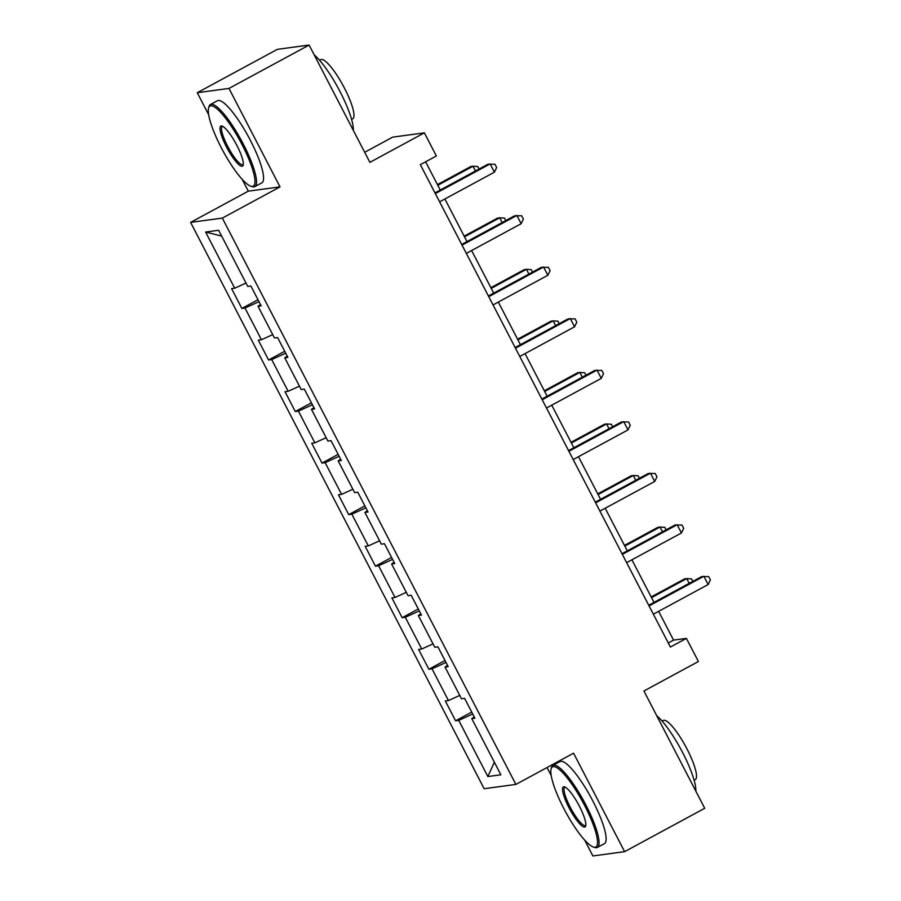<?xml version="1.0" encoding="UTF-8"?>
<svg xmlns="http://www.w3.org/2000/svg" width="901" height="901" viewBox="0 0 901 901"><rect width="100%" height="100%" fill="white"/><g stroke="black" fill="none" stroke-linecap="round" stroke-linejoin="round"><path stroke-width="1.35" d="M547.053 767.551L551.187 775.524M584.625 840.025L592.881 855.95L624.607 851.659L704.728 808.287L643.922 690.999L698.41 661.503L686.416 638.381L673.554 640.115L658.631 611.328M190.607 222.389L484.152 788.713L515.879 784.422L222.333 218.098L190.607 222.389L248.293 191.17L280.02 186.879L228.978 88.422L197.251 92.713L208.66 114.709M242.087 179.209L248.293 191.17M197.251 92.713L277.373 49.341L309.099 45.05L369.894 162.349L424.382 132.852L392.656 137.143L364.68 152.292M228.978 88.422L309.099 45.05M474.23 716.914L471.764 718.615L474.895 718.187L464.623 698.365L461.492 698.782L445.049 667.067L448.18 666.639L437.897 646.817L434.778 647.245L418.334 615.529L421.465 615.101L411.183 595.279L408.052 595.696L391.608 563.981L394.739 563.553L384.468 543.731L381.337 544.159L364.894 512.432L368.025 512.016L357.753 492.194L354.622 492.61L338.179 460.895L341.31 460.467L331.027 440.645L327.896 441.073L311.464 409.347L314.584 408.93L304.313 389.097L301.182 389.525L284.739 357.81L287.869 357.382L277.598 337.56L274.467 337.988L258.024 306.261L261.155 305.844L250.883 286.011L247.752 286.439L218.639 230.273L205.597 232.03L221.635 236.073M471.764 718.615L500.877 774.781L487.846 776.549L458.733 720.372L455.602 720.8L471.73 712.072M205.597 232.03L234.71 288.207L231.591 288.624L241.862 308.446L244.993 308.029L261.436 339.745L258.305 340.173L268.577 359.995L271.708 359.567L288.151 391.293L285.02 391.71L295.303 411.543L298.422 411.115L314.866 442.83L311.735 443.258L322.017 463.08L325.148 462.652L341.592 494.379L338.461 494.795L348.732 514.629L351.863 514.201L368.306 545.916L365.175 546.344L375.447 566.166L378.578 565.749L395.021 597.464L391.89 597.892L402.173 617.714L405.292 617.286L421.736 649.002L418.605 649.43L428.887 669.252L432.018 668.835L448.461 700.55L445.331 700.978L455.602 720.8M424.382 132.852L436.366 155.986L420.339 164.658L670.389 647.053L686.416 638.381M447.515 665.366L445.049 667.067M448.461 700.55L459.735 695.414M432.018 668.835L446.006 662.46M420.801 613.818L418.334 615.529M421.736 649.002L433.021 643.866M405.292 617.286L419.292 610.912M394.075 562.28L391.608 563.981M395.021 597.464L406.306 592.329M378.578 565.749L392.577 559.375M367.36 510.732L364.894 512.432M368.306 545.916L379.591 540.78M351.863 514.201L365.851 507.826M340.646 459.195L338.179 460.895M341.592 494.379L352.865 489.232M325.148 462.652L339.136 456.278M313.931 407.646L311.464 409.347M314.866 442.83L326.151 437.695M298.422 411.115L312.422 404.74M287.205 356.109L284.739 357.81M288.151 391.293L299.436 386.146M271.708 359.567L285.707 353.192M260.49 304.561L258.024 306.261M261.436 339.745L272.721 334.609M244.993 308.029L258.981 301.655M234.71 288.207L245.996 283.06M280.02 186.879L222.333 218.098M624.607 851.659L573.565 753.191L515.879 784.422M654.002 602.397L631.916 559.791M627.287 550.849L605.202 508.243M600.562 499.3L578.487 456.706M573.847 447.763L551.761 405.157M547.132 396.215L525.046 353.62M520.418 344.678L498.332 302.072M493.692 293.129L471.617 250.523M466.977 241.592L444.891 198.986M440.262 190.043L425.621 161.797M487.846 776.549L494.379 762.223M458.733 720.372L472.721 713.997M668.283 642.976L673.554 640.115M241.862 308.446L257.979 299.729M268.577 359.995L284.705 351.266M295.303 411.543L311.419 402.815M322.017 463.08L338.134 454.352M348.732 514.629L364.86 505.9M375.447 566.166L391.575 557.437M402.173 617.714L418.289 608.986M428.887 669.252L445.004 660.534M435.341 193.58L490.133 163.914L494.412 172.181L439.62 201.835M434.98 192.904L487.993 164.207L494.942 164.23L496.654 167.53L494.412 172.181M475.458 170.999L472.991 166.234L470.84 166.527L437.447 184.604M479.084 169.028L477.8 166.55L472.991 166.234L437.796 185.291M242.11 144.701A45.546 9.911 -118.4 0 0 208.57 108.109A45.546 9.911 -118.4 0 0 221.184 147.527A45.546 9.911 -118.4 0 0 250.85 186.214A45.546 9.911 -118.4 0 0 242.11 144.701M208.57 108.109L208.964 106.656A46.672 10.148 61.6 0 1 210.395 104.55A46.672 10.148 61.6 0 1 243.326 144.137A46.672 10.148 61.6 0 1 254.825 186.631A46.672 10.148 61.6 0 1 252.28 186.676L250.85 186.214M236.884 145.41A22.773 4.956 61.6 0 1 243.191 165.108A22.773 4.956 61.6 0 1 226.421 146.818A22.773 4.956 61.6 0 1 222.051 126.061A22.773 4.956 61.6 0 1 236.884 145.41M222.84 126.422A21.658 4.708 -118.4 0 0 222.299 126.545A21.658 4.708 -118.4 0 0 227.638 146.266A21.658 4.708 -118.4 0 0 242.921 164.635A21.658 4.708 -118.4 0 0 243.315 164.264M314.19 54.882A46.672 10.148 61.6 0 1 340.116 91.756A46.672 10.148 61.6 0 1 353.316 130.352M319.596 60.299L320.767 59.669A33.607 7.309 61.6 0 1 344.486 88.174A33.607 7.309 61.6 0 1 352.764 118.763L351.581 119.405M210.395 104.55L217.445 100.732A46.672 10.148 61.6 0 1 250.377 140.331A46.672 10.148 61.6 0 1 261.876 182.824L254.825 186.631M584.648 805.517A45.546 9.911 -118.4 0 0 551.108 768.925A45.546 9.911 -118.4 0 0 563.722 808.343A45.546 9.911 -118.4 0 0 593.376 847.03A45.546 9.911 -118.4 0 0 584.648 805.517M551.108 768.925L551.502 767.472A46.672 10.148 61.6 0 1 552.932 765.366A46.672 10.148 61.6 0 1 585.864 804.953A46.672 10.148 61.6 0 1 597.363 847.447A46.672 10.148 61.6 0 1 594.806 847.492L593.376 847.03M579.411 806.215A22.773 4.956 61.6 0 1 585.718 825.924A22.773 4.956 61.6 0 1 568.948 807.634A22.773 4.956 61.6 0 1 564.589 786.877A22.773 4.956 61.6 0 1 579.411 806.215M565.366 787.226A21.658 4.708 -118.4 0 0 564.837 787.361A21.658 4.708 -118.4 0 0 570.175 807.082A21.658 4.708 -118.4 0 0 585.447 825.451A21.658 4.708 -118.4 0 0 585.853 825.079M656.728 715.698A46.672 10.148 61.6 0 1 682.643 752.572A46.672 10.148 61.6 0 1 695.842 791.168M662.134 721.115L663.305 720.485A33.607 7.309 61.6 0 1 687.012 748.99A33.607 7.309 61.6 0 1 695.29 779.579L694.119 780.221M552.932 765.366L559.983 761.548A46.672 10.148 61.6 0 1 592.914 801.135A46.672 10.148 61.6 0 1 604.413 843.629L597.363 847.447M462.055 245.128L516.859 215.463L521.138 223.718L466.335 253.384M461.706 244.441L514.708 215.756L521.656 215.767L523.368 219.078L521.138 223.718M488.77 296.666L543.573 267.011L547.853 275.267L493.05 304.932M488.421 295.99L541.422 267.293L548.382 267.315L550.094 270.615L547.853 275.267M502.172 222.536L499.706 217.783L497.566 218.076L464.161 236.152M505.799 220.576L504.515 218.098L499.706 217.783L464.511 236.828M528.887 274.084L526.421 269.331L524.281 269.613L490.876 287.701M532.514 272.113L531.23 269.636L526.421 269.331L491.225 288.376M515.485 348.214L570.288 318.549L574.568 326.804L519.776 356.469M515.135 347.527L568.148 318.841L575.097 318.864L576.809 322.164L574.568 326.804M542.211 399.751L597.003 370.097L601.294 378.352L546.49 408.018M541.85 399.075L594.863 370.379L601.812 370.401L603.524 373.712L601.294 378.352M568.925 451.3L623.729 421.634L628.008 429.901L573.205 459.555M568.576 450.613L621.577 421.927L628.526 421.95L630.25 425.249L628.008 429.901M555.602 325.621L553.135 320.869L550.995 321.161L517.591 339.238M559.239 323.662L557.944 321.184L553.135 320.869L517.951 339.914M582.328 377.17L579.861 372.417L577.71 372.699L544.317 390.786M585.954 375.21L584.67 372.721L579.861 372.417L544.666 391.462M609.042 428.718L606.576 423.954L604.436 424.247L571.031 442.323M612.669 426.747L611.385 424.27L606.576 423.954L571.38 443.01M635.757 480.256L633.29 475.503L631.15 475.796L597.746 493.872M639.383 478.296L638.099 475.807L633.29 475.503L598.095 494.548M595.64 502.837L650.443 473.183L654.723 481.438L599.92 511.104M595.291 502.161L648.303 473.464L655.252 473.487L656.964 476.798L654.723 481.438M622.354 554.385L677.158 524.72L681.438 532.987L626.645 562.641M622.005 553.71L675.018 525.013L681.967 525.035L683.679 528.335L681.438 532.987M662.472 531.804L660.016 527.04L657.865 527.333L624.461 545.409M666.109 529.833L664.814 527.355L660.016 527.04L624.821 546.096M649.08 605.923L703.872 576.268L708.163 584.524L653.36 614.189M648.72 605.247L701.733 576.561L708.682 576.572L710.393 579.884L708.163 584.524M689.197 583.341L686.731 578.588L684.58 578.881L651.186 596.958M692.824 581.382L691.54 578.893L686.731 578.588L651.536 597.633"/></g></svg>
